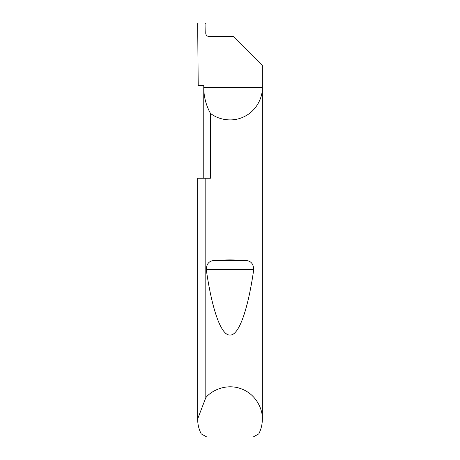 <?xml version="1.0" encoding="UTF-8"?>
<svg xmlns="http://www.w3.org/2000/svg" width="460" height="460" viewBox="0 0 460 460"><rect width="100%" height="100%" fill="white"/><g stroke="black" fill="none" stroke-linecap="round" stroke-linejoin="round"><path stroke-width="0.69" d="M203.763 178.25L203.763 87.584C203.803 96.732 206.028 105.317 210.433 113.338L210.433 178.25L205.81 178.25L205.81 397.676C211.876 390.046 226.975 383.203 241.483 388.907C256.122 394.272 262.873 409.411 262.344 419.146L262.344 87.584C262.735 97.02 256.858 110.567 244.375 116.558C232.053 122.877 217.706 119.353 210.433 113.338M233.237 36.455L208.863 36.455C206.988 36.259 205.953 35.224 205.758 33.35L205.925 23.633L205.309 23L198.283 23L197.662 23.615L198.214 85.514L203.763 85.514L203.763 87.584L262.344 87.584L262.344 65.561L233.231 36.455M215.096 260.469C225.032 259.704 234.968 259.704 244.904 260.469C250.591 260.464 253.529 263.545 253.713 269.704C248.463 306.607 239.522 335.627 230 335.053C220.478 335.627 211.537 306.607 206.287 269.704C206.477 263.54 209.415 260.464 215.096 260.469L244.904 260.469M262.344 419.146C262.327 424.344 261.136 429.26 258.784 433.895L253.155 437L206.845 437L201.215 433.895C198.864 429.26 197.673 424.344 197.656 419.146L197.656 178.25L205.81 178.25M197.656 419.146L197.656 178.25M197.656 418.939L205.81 397.676M206.287 269.704L253.713 269.704"/></g></svg>
